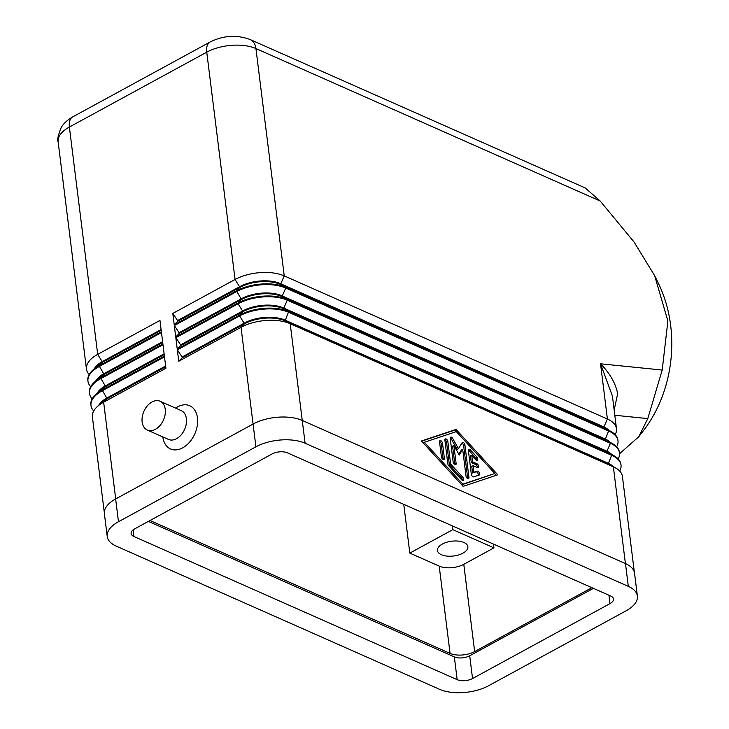 <?xml version="1.0" encoding="UTF-8"?>
<svg xmlns="http://www.w3.org/2000/svg" width="729" height="729" viewBox="0 0 729 729"><rect width="100%" height="100%" fill="white"/><g stroke="black" fill="none" stroke-linecap="round" stroke-linejoin="round"><path stroke-width="1.09" d="M147.313 430.055L168.463 439.423A15.756 10.698 -66.1 0 0 176.546 438.685A15.756 10.698 -66.1 0 0 186.26 423.968A15.756 10.698 -66.1 0 0 181.229 410.609L160.079 401.242A15.756 10.698 -66.1 0 0 151.996 401.989A15.756 10.698 -66.1 0 0 142.283 416.706A15.756 10.698 -66.1 0 0 147.313 430.055A15.756 10.698 -66.1 0 0 155.395 429.308A15.756 10.698 -66.1 0 0 165.1 414.601A15.756 10.698 -66.1 0 0 160.079 401.242M175.58 408.112A23.638 16.047 113.9 0 1 177.584 406.864A23.638 16.047 113.9 0 1 197.468 417.908A23.638 16.047 113.9 0 1 182.687 447.852A23.638 16.047 113.9 0 1 162.813 436.926M210.125 41.99L72.745 116.877A17.505 9.623 61.4 0 0 71.478 117.834A17.505 9.623 61.4 0 0 69.373 127.046L206.754 52.16A17.505 9.623 61.4 0 1 208.858 42.947A17.505 9.623 61.4 0 1 210.125 41.99C223.42 35.402 236.77 34.591 250.184 39.557L585.205 187.936L600.204 201.04L634.039 241.992L654.633 275.635L667.882 320.997L662.205 370.04L647.789 418.592L638.732 436.771L619.559 453.72M614.155 410.053L617.663 393.678C615.586 383.217 609.881 373.266 600.532 363.807L612.406 395.993L616.479 428.679A35.019 17.031 172.9 0 0 607.403 419.011L284.246 275.89A35.019 17.031 172.9 0 0 235.066 279.48L172.8 313.424L177.575 320.56L239.841 286.615A28.887 14.051 -7.1 0 1 280.419 283.654L603.576 426.775A28.887 14.051 -7.1 0 1 608.797 430.265M462.942 553.156A15.318 7.454 -7.1 0 1 446.95 556.09A15.318 7.454 -7.1 0 1 437.464 550.495A15.318 7.454 -7.1 0 1 442.385 544.044A15.318 7.454 -7.1 0 1 458.377 541.109A15.318 7.454 -7.1 0 1 467.863 546.704A15.318 7.454 -7.1 0 1 462.942 553.156M452.827 529.646L409.816 553.092L439.195 566.105A17.505 8.511 172.9 0 0 463.781 564.31L493.952 547.862L452.827 529.646L452.354 525.882M493.952 547.862L493.487 544.098M591.893 587.683L474.652 651.589A17.505 8.511 -7.1 0 1 450.066 653.384L150.019 520.506M409.816 553.092L403.748 504.35M654.633 275.635L658.396 283.344A119.055 93.075 95.8 0 1 643.507 430.566L638.732 436.771M615.158 434.63A35.019 17.031 172.9 0 0 616.479 428.679M471.335 474.251L468.392 450.631A2.187 1.203 -118.6 0 1 468.82 449.356A2.187 1.203 -118.6 0 1 470.396 449.957L476.812 456.937A2.187 1.203 -118.6 0 1 477.331 460.181A2.187 1.203 -118.6 0 1 475.755 459.58L471.745 455.215L472.565 461.849L476.976 463.799A2.187 1.203 -118.6 0 1 478.534 465.731A2.187 1.203 -118.6 0 1 478.26 467.617A2.187 1.203 -118.6 0 1 477.449 467.59L473.039 465.64L473.868 472.274L477.194 471.162A2.187 1.203 -118.6 0 1 479.245 472.647A2.187 1.203 -118.6 0 1 479.181 475.053A2.187 1.203 -118.6 0 1 479.071 475.098L473.75 476.875A2.187 1.203 -118.6 0 1 471.335 474.251M478.224 475.381A2.187 1.203 61.4 0 0 477.741 472.975A2.187 1.203 61.4 0 0 475.919 471.863L472.583 472.975L471.754 466.341L473.039 465.64M473.868 472.274L472.583 472.975M477.404 467.571A2.187 1.203 61.4 0 0 475.691 464.501L471.28 462.541L470.46 455.917L471.745 455.215M472.565 461.849L471.28 462.541M476.474 460.136A2.187 1.203 61.4 0 0 475.527 457.639L469.111 450.659A2.187 1.203 61.4 0 0 468.392 450.103M443.086 459.47A2.187 1.203 61.4 0 0 443.077 458.942L441.209 443.915A2.187 1.203 61.4 0 0 439.551 441.391M444.362 458.249A2.187 1.203 -118.6 0 1 443.943 459.516A2.187 1.203 -118.6 0 1 442.43 458.988A2.187 1.203 -118.6 0 1 441.428 456.946L439.551 441.92A2.187 1.203 -118.6 0 1 439.97 440.644A2.187 1.203 -118.6 0 1 441.482 441.173A2.187 1.203 -118.6 0 1 442.494 443.214L444.362 458.249L443.077 458.942M462.851 484.147L494.836 473.504L456.318 431.623L424.333 442.275L462.851 484.147L461.694 484.785M424.333 442.275L423.166 442.904M461.712 484.803L494.836 473.504M463.125 486.343L421.389 440.972L456.044 429.436L497.779 474.807L463.125 486.343M496.303 475.299L494.718 473.568M456.172 431.677L454.759 430.137L421.581 441.182M456.044 429.436L454.759 430.137M448.772 465.813A2.187 1.203 -118.6 0 1 447.834 463.844L444.89 440.225A2.187 1.203 -118.6 0 1 445.319 438.949A2.187 1.203 -118.6 0 1 446.822 439.478A2.187 1.203 -118.6 0 1 447.834 441.519L450.64 464.054L462.678 477.14A2.187 1.203 -118.6 0 1 463.197 480.375A2.187 1.203 -118.6 0 1 461.621 479.773L448.772 465.813M462.332 480.329A2.187 1.203 61.4 0 0 461.393 477.832L449.356 464.747L446.549 442.221A2.187 1.203 61.4 0 0 444.89 439.696M450.64 464.054L449.356 464.747M454.832 464.674A2.187 1.203 61.4 0 0 454.832 464.154L452.591 446.157L453.875 445.465L456.117 463.453A2.187 1.203 -118.6 0 1 455.689 464.719A2.187 1.203 -118.6 0 1 454.185 464.191A2.187 1.203 -118.6 0 1 453.174 462.15L450.221 438.448A2.187 1.203 -118.6 0 1 450.64 437.172A2.187 1.203 -118.6 0 1 452.727 438.484L458.441 448.69L462.122 442.64A2.187 1.203 -118.6 0 1 462.396 442.375A2.187 1.203 -118.6 0 1 463.908 442.913A2.187 1.203 -118.6 0 1 464.911 444.954L468.947 477.331A2.187 1.203 -118.6 0 1 468.528 478.598A2.187 1.203 -118.6 0 1 467.016 478.069A2.187 1.203 -118.6 0 1 466.004 476.028L462.687 449.365L459.234 455.033L453.875 445.465M458.814 454.304L461.402 450.066L462.687 449.365M467.663 478.552A2.187 1.203 61.4 0 0 467.663 478.033L463.626 445.647A2.187 1.203 61.4 0 0 461.858 443.077M458.441 448.69L457.156 449.392L451.442 439.186A2.187 1.203 61.4 0 0 450.221 437.919M619.696 471.062A35.019 17.031 172.9 0 0 621.017 465.111A35.019 17.031 172.9 0 0 611.941 455.443L288.784 312.322A35.019 17.031 172.9 0 0 239.604 315.912L177.338 349.856L178.76 361.247L241.026 327.294A35.019 17.031 -7.1 0 1 290.206 323.712L613.362 466.833A35.019 17.031 -7.1 0 1 615.376 467.827A35.019 17.031 -7.1 0 1 622.429 476.502L634.358 572.274M161.1 329.544L102.461 361.502A28.887 14.051 172.9 0 0 94.278 368.756M104.329 512.697L92.401 416.924A35.019 17.031 -7.1 0 1 97.112 406.782A35.019 17.031 -7.1 0 1 103.646 402.189L165.92 368.245L164.499 356.855L102.224 390.799A35.019 17.031 172.9 0 0 90.988 405.534L90.888 404.777A35.019 17.031 -7.1 0 1 95.599 394.644A35.019 17.031 -7.1 0 1 102.133 390.042L164.408 356.098L162.986 344.717L100.711 378.661A35.019 17.031 172.9 0 0 89.476 393.396L89.375 392.639A35.019 17.031 -7.1 0 1 94.087 382.497A35.019 17.031 -7.1 0 1 100.62 377.895L162.895 343.951L161.474 332.57L99.199 366.514A35.019 17.031 172.9 0 0 87.963 381.249L87.863 380.492A35.019 17.031 -7.1 0 1 92.574 370.35A35.019 17.031 -7.1 0 1 99.108 365.758L161.382 331.813L159.961 320.423L97.686 354.367A35.019 17.031 172.9 0 0 86.45 369.102A35.019 17.031 172.9 0 0 89.184 374.542M92.574 370.35L97.167 366.058A28.887 14.051 -7.1 0 1 102.561 362.258L161.191 330.301M162.613 341.682L103.974 373.649A28.887 14.051 172.9 0 0 95.791 380.902M87.963 381.249A35.019 17.031 172.9 0 0 90.697 386.689M94.087 382.497L98.679 378.205A28.887 14.051 -7.1 0 1 104.074 374.405L162.704 342.448M164.125 353.829L105.486 385.796A28.887 14.051 172.9 0 0 97.303 393.049M89.476 393.396A35.019 17.031 172.9 0 0 92.209 398.836M95.599 394.644L100.192 390.343A28.887 14.051 -7.1 0 1 105.587 386.552L164.216 354.586M90.988 405.534A35.019 17.031 172.9 0 0 93.722 410.974M165.638 365.976L106.999 397.934A28.887 14.051 172.9 0 0 98.816 405.187M97.112 406.782L101.705 402.49A28.887 14.051 -7.1 0 1 107.099 398.699L165.729 366.733M618.183 458.915A35.019 17.031 172.9 0 0 619.504 452.973A35.019 17.031 172.9 0 0 610.428 443.305L287.272 300.184A35.019 17.031 172.9 0 0 238.091 303.765L175.826 337.709L177.247 349.1L239.513 315.156A35.019 17.031 -7.1 0 1 288.693 311.565L611.85 454.686A35.019 17.031 -7.1 0 1 613.864 455.68A35.019 17.031 -7.1 0 1 620.917 464.355L621.017 465.111M616.67 446.777A35.019 17.031 172.9 0 0 617.992 440.826A35.019 17.031 172.9 0 0 608.915 431.158L285.759 288.037A35.019 17.031 172.9 0 0 236.579 291.627L174.313 325.571L175.735 336.953L238 303.009A35.019 17.031 -7.1 0 1 287.18 299.419L610.337 442.539A35.019 17.031 -7.1 0 1 612.351 443.542A35.019 17.031 -7.1 0 1 619.404 452.217L619.504 452.973M172.8 313.424L174.222 324.806L236.488 290.862A35.019 17.031 -7.1 0 1 285.668 287.281L608.824 430.402A35.019 17.031 -7.1 0 1 610.838 431.395A35.019 17.031 -7.1 0 1 617.891 440.07L617.992 440.826M610.838 431.395L605.334 428.36A28.887 14.051 172.9 0 0 603.667 427.531L280.51 284.41A28.887 14.051 172.9 0 0 239.941 287.372L177.666 321.316L174.222 324.806M174.313 325.571L179.088 332.706L241.354 298.762A28.887 14.051 -7.1 0 1 281.932 295.801L605.088 438.922A28.887 14.051 -7.1 0 1 610.31 442.412M612.351 443.542L606.847 440.498A28.887 14.051 172.9 0 0 605.179 439.678L282.023 296.557A28.887 14.051 172.9 0 0 241.454 299.519L179.179 333.463L175.735 336.953M175.826 337.709L180.601 344.844L242.866 310.9A28.887 14.051 -7.1 0 1 283.444 307.939L606.601 451.06A28.887 14.051 -7.1 0 1 611.822 454.559M613.864 455.68L608.36 452.645A28.887 14.051 172.9 0 0 606.692 451.825L283.535 308.704A28.887 14.051 172.9 0 0 242.967 311.666L180.692 345.61L177.247 349.1M177.666 321.316L177.575 320.56M179.179 333.463L179.088 332.706M180.692 345.61L180.601 344.844M177.338 349.856L182.113 356.991L244.379 323.047A28.887 14.051 -7.1 0 1 284.957 320.086L608.114 463.207A28.887 14.051 -7.1 0 1 613.335 466.697M615.376 467.827L609.872 464.792A28.887 14.051 172.9 0 0 608.205 463.963L285.048 320.842A28.887 14.051 172.9 0 0 244.479 323.804L182.204 357.748L178.76 361.247M182.204 357.748L182.113 356.991M637.383 596.04L634.549 573.267A35.019 17.031 172.9 0 0 625.482 563.599L302.262 420.451A35.019 17.031 172.9 0 0 253.081 424.041L115.638 498.964A35.019 17.031 172.9 0 0 104.393 513.699L107.227 536.471A35.019 17.031 172.9 0 0 116.303 546.139L439.514 689.288A35.019 17.031 172.9 0 0 488.694 685.697L626.138 610.774A35.019 17.031 172.9 0 0 637.383 596.04A35.019 17.031 172.9 0 0 628.316 586.371L305.096 443.223A35.019 17.031 172.9 0 0 255.915 446.813L118.472 521.736A35.019 17.031 172.9 0 0 107.227 536.471M148.388 521.399L454.331 656.893A10.944 5.322 172.9 0 0 469.704 655.772L593.397 588.349M609.982 603.621L472.538 678.544A10.944 5.322 -7.1 0 1 457.165 679.665L133.954 536.517A10.944 5.322 -7.1 0 1 131.12 533.5A10.944 5.322 -7.1 0 1 134.637 528.889L272.072 453.967A10.944 5.322 -7.1 0 1 287.445 452.846L610.665 595.994A10.944 5.322 -7.1 0 1 613.499 599.019A10.944 5.322 -7.1 0 1 609.982 603.621L608.934 595.229M250.184 39.557A17.505 11.892 113.9 0 1 250.84 39.885A17.505 11.892 113.9 0 1 255.934 48.57L600.204 201.04M662.205 370.04L600.532 363.807L607.403 419.011L603.667 427.531L608.824 430.402L605.179 439.678L610.337 442.539L610.428 443.305L606.692 451.825L611.85 454.686L608.205 463.963L613.362 466.833L625.409 563.572M474.652 651.589L463.781 564.31M450.066 653.384L439.195 566.105M614.802 415.257L647.789 418.592M253.072 424.041L241.026 327.294L244.479 323.804L239.604 315.912L239.513 315.156L242.967 311.666L238.091 303.765L238 303.009L241.454 299.519L236.488 290.862L239.941 287.372L235.066 279.48L206.754 52.16A35.019 17.031 -7.1 0 1 255.934 48.57L284.246 275.89L280.51 284.41L285.668 287.281L285.759 288.037L282.023 296.557L287.18 299.419L287.272 300.184L283.535 308.704L288.693 311.565L285.048 320.842L290.206 323.712L305.096 443.223M86.45 369.102L58.129 141.781A35.019 17.031 -7.1 0 1 69.373 127.046L97.686 354.367L102.561 362.258L99.108 365.758L104.074 374.405L100.62 377.895L105.587 386.552L102.133 390.042L107.099 398.699L103.646 402.189L115.701 498.937M477.194 471.162L475.919 471.863M476.976 463.799L475.691 464.501M476.812 456.937L475.527 457.639M470.396 449.957L469.111 450.659M442.494 443.214L441.209 443.915M462.678 477.14L461.393 477.832M447.834 441.519L446.549 442.221M456.117 463.453L454.832 464.154M468.947 477.331L467.663 478.033M464.911 444.954L463.626 445.647M452.727 438.484L451.442 439.186M472.538 678.544L469.704 655.772M133.954 536.517L133.125 529.874M457.165 679.665L454.331 656.893M118.472 521.736L115.638 498.964M255.915 446.813L253.081 424.041M628.316 586.371L625.482 563.599M58.129 141.781C57.008 140.378 58.01 135.658 61.154 127.639C61.847 126.281 64.772 121.479 72.745 116.877"/></g></svg>
